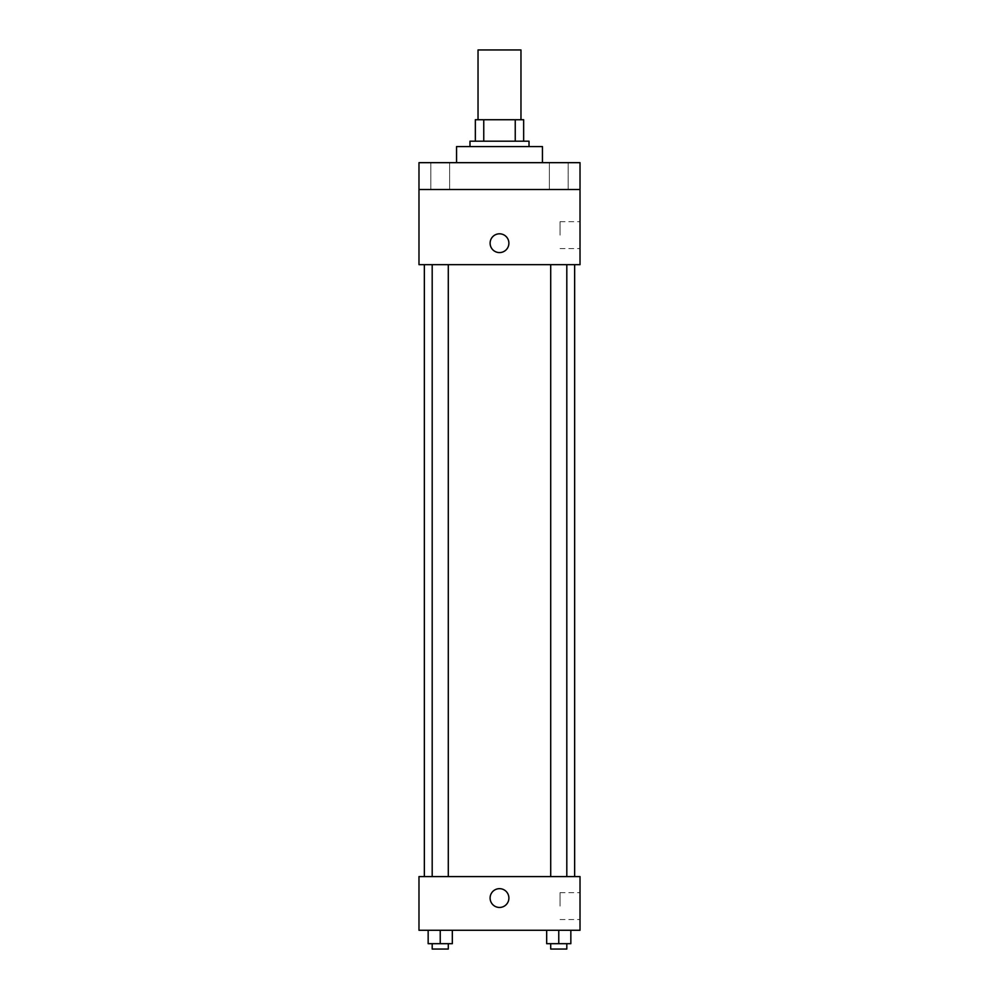 <?xml version="1.0" encoding="UTF-8"?>
<svg xmlns="http://www.w3.org/2000/svg" width="999" height="999" viewBox="0 0 999 999"><rect width="100%" height="100%" fill="white"/><g stroke="black" fill="none" stroke-linecap="round" stroke-linejoin="round"><path stroke-width="0.75" stroke-dasharray="5 3.75" d="M478.034 49.95L520.966 49.95M499.5 119.73L478.034 119.73L499.5 119.73M515.247 141.196L515.247 119.73L523.651 119.73L523.651 141.196L483.753 141.196L523.651 141.196M515.247 119.73L475.349 119.73M483.753 141.196L475.349 141.196L483.753 141.196L483.753 119.73M529.02 141.196L469.98 141.196M469.98 146.566L529.02 146.566L469.98 146.566M456.555 146.566L542.445 146.566M499.5 162.675L456.555 162.675L499.5 162.675M568.156 162.675L549.363 162.675L568.156 162.675L549.363 162.675L568.156 162.675L568.156 189.51L549.363 189.51L568.156 189.51L549.363 189.51L568.156 189.51L568.156 162.675M449.637 162.675L430.844 162.675L449.637 162.675L430.844 162.675L449.637 162.675L449.637 189.51L430.844 189.51L449.637 189.51L430.844 189.51L449.637 189.51L449.637 162.675M580.019 162.675L418.981 162.675L418.981 189.51L580.019 189.51L580.019 162.675M580.019 189.51L580.019 264.66L418.981 264.66L418.981 189.51L580.019 189.51L418.981 189.51M418.981 243.194L418.981 233.791L418.981 243.194M580.019 235.14L580.019 221.678L580.019 235.14M499.5 264.66L424.35 264.66L499.5 264.66M558.766 264.66L550.711 264.66L558.766 264.66M440.234 264.66L448.289 264.66L440.234 264.66M499.5 233.791A9.391 9.391 0 0 0 491.371 247.889A9.391 9.391 0 0 0 507.629 247.889A9.391 9.391 0 0 0 499.5 233.791A9.391 9.391 0 0 0 491.371 247.889A9.391 9.391 0 0 0 507.629 247.889A9.391 9.391 0 0 0 499.5 233.791M499.5 252.585A9.391 9.391 0 0 1 491.371 238.499A9.391 9.391 0 0 1 507.629 238.499A9.391 9.391 0 0 1 499.5 252.585M560.052 235.14L560.052 221.678L560.052 235.14M418.993 243.194L418.993 233.791L418.993 243.194M499.5 876.585L424.35 876.585L499.5 876.585M558.766 876.585L550.711 876.585L558.766 876.585M440.234 876.585L448.289 876.585L440.234 876.585M580.019 876.585L418.981 876.585L418.981 930.269L580.019 930.269L580.019 876.585M418.981 898.051L418.981 907.454L418.981 898.051M570.841 943.68L558.766 943.68L570.841 943.68L570.841 930.269L546.678 930.269L570.841 930.269L546.678 930.269L570.841 930.269L546.678 930.269L570.841 930.269L546.678 930.269L570.841 930.269L570.841 943.68L546.678 943.68L546.678 930.269L546.678 943.68L566.808 943.68L558.766 943.68L558.766 930.269L558.766 943.68L546.678 943.68L546.678 930.269M452.322 943.68L440.234 943.68L452.322 943.68L452.322 930.269L428.159 930.269L452.322 930.269L428.159 930.269L452.322 930.269L428.159 930.269L452.322 930.269L428.159 930.269L452.322 930.269L452.322 943.68L428.159 943.68L428.159 930.269L428.159 943.68L448.289 943.68L440.234 943.68L440.234 930.269L440.234 943.68L428.159 943.68L428.159 930.269M580.019 906.105L580.019 892.644L580.019 906.105M499.5 888.66A9.391 9.391 0 0 0 491.371 902.759A9.391 9.391 0 0 0 507.629 902.759A9.391 9.391 0 0 0 499.5 888.66A9.391 9.391 0 0 0 491.371 902.759A9.391 9.391 0 0 0 507.629 902.759A9.391 9.391 0 0 0 499.5 888.66M499.5 907.454A9.391 9.391 0 0 1 491.371 893.356A9.391 9.391 0 0 1 507.629 893.356A9.391 9.391 0 0 1 499.5 907.454M560.052 906.105L560.052 892.644L560.052 906.105M418.993 898.051L418.993 907.454L418.993 898.051M550.711 943.68L550.711 949.05L566.808 949.05L550.711 949.05L566.808 949.05L566.808 943.68L550.711 943.68L566.808 943.68M558.766 943.68L558.766 930.269M432.192 943.68L432.192 949.05L448.289 949.05L432.192 949.05L448.289 949.05L448.289 943.68L432.192 943.68L448.289 943.68M440.234 943.68L440.234 930.269M430.844 162.675L430.844 189.51L430.844 162.675M549.363 162.675L549.363 189.51L549.363 162.675M560.052 248.601L580.019 248.601M560.052 221.678L580.019 221.678M448.289 876.585L448.289 264.66M432.192 876.585L432.192 264.66M566.808 876.585L566.808 264.66M550.711 876.585L550.711 264.66M560.052 919.567L580.019 919.567M560.052 892.644L580.019 892.644"/><path stroke-width="1.5" d="M520.966 119.73L520.966 49.95L478.034 49.95L478.034 119.73M483.753 141.196L483.753 119.73L475.349 119.73L475.349 141.196L475.349 119.73M483.753 119.73L523.651 119.73L523.651 141.196M515.247 141.196L515.247 119.73M469.98 146.566L469.98 141.196L529.02 141.196L529.02 146.566M542.445 162.675L542.445 146.566L456.555 146.566L456.555 162.675M418.981 162.675L580.019 162.675L580.019 189.51L418.981 189.51L418.981 162.675M580.019 189.51L580.019 264.66L418.981 264.66L418.981 189.51M499.5 252.585A9.391 9.391 0 0 1 491.371 238.499A9.391 9.391 0 0 1 507.629 238.499A9.391 9.391 0 0 1 499.5 252.585M418.981 876.585L580.019 876.585L580.019 930.269L418.981 930.269L418.981 876.585M499.5 907.454A9.391 9.391 0 0 1 491.371 893.356A9.391 9.391 0 0 1 507.629 893.356A9.391 9.391 0 0 1 499.5 907.454M546.678 930.269L546.678 943.68L570.841 943.68L570.841 930.269L570.841 943.68M558.766 943.68L558.766 930.269M566.808 943.68L566.808 949.05L550.711 949.05L550.711 943.68M428.159 930.269L428.159 943.68L452.322 943.68L452.322 930.269L452.322 943.68M440.234 943.68L440.234 930.269M448.289 943.68L448.289 949.05L432.192 949.05L432.192 943.68M574.65 876.585L574.65 264.66M424.35 876.585L424.35 264.66M550.711 264.66L550.711 876.585M566.808 264.66L566.808 876.585M448.289 876.585L448.289 264.66M432.192 876.585L432.192 264.66"/></g></svg>
